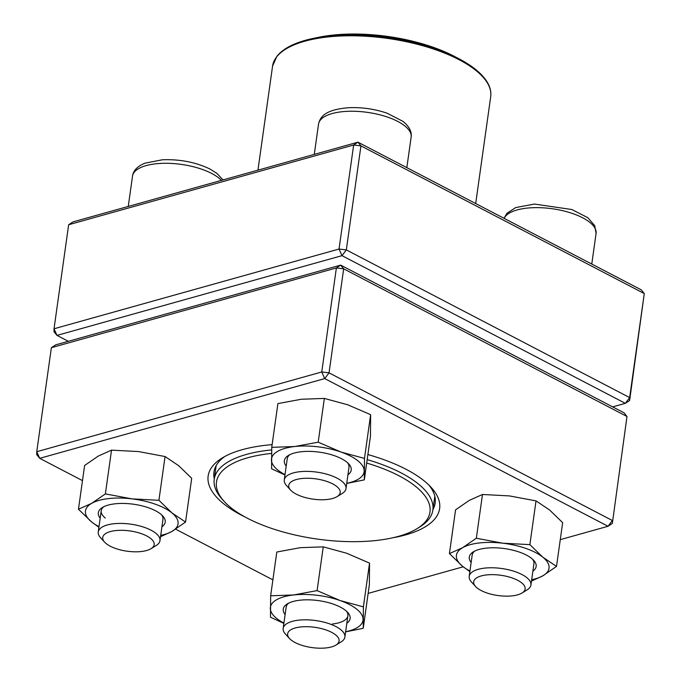 <?xml version="1.0" encoding="UTF-8"?>
<svg xmlns="http://www.w3.org/2000/svg" width="681" height="681" viewBox="0 0 681 681"><rect width="100%" height="100%" fill="white"/><g stroke="black" fill="none" stroke-linecap="round" stroke-linejoin="round"><path stroke-width="1.02" d="M68.653 224.747L54.029 328.77L339.036 249.033L353.652 145.01L68.653 224.747L72.952 221.912L357.951 142.176L641.281 289.859L644.269 293.562L360.939 145.887L346.323 249.91L629.644 397.585L644.269 293.562L629.627 400.505L625.328 403.339L341.998 255.656L57 335.392L68.338 341.309M612.662 406.88L625.328 403.339L629.644 397.585L629.627 400.505M341.998 255.656L346.323 249.91L339.036 249.033L341.998 255.656M353.652 145.01L360.939 145.887L357.951 142.176L353.652 145.01M57 335.392L54.029 328.77L54.012 331.69L57 335.392M104.593 542.127L100.482 537.615A31.173 12.275 8 0 1 98.243 531.989A31.173 12.275 8 0 1 118.111 523.451A31.173 12.275 8 0 1 151.029 530.193A31.173 12.275 8 0 1 159.975 540.663A31.173 12.275 8 0 1 156.264 545.455L151.071 548.665A25.972 10.232 -172 0 0 129.867 530.925A25.972 10.232 -172 0 0 104.593 542.127A25.972 10.232 -172 0 0 110.169 546.162A25.972 10.232 -172 0 0 151.071 548.665M290.617 490.09L286.514 485.57A31.173 12.275 8 0 1 284.266 479.943A31.173 12.275 8 0 1 293.332 472.92A31.173 12.275 8 0 1 327.791 474.487A31.173 12.275 8 0 1 345.999 488.617A31.173 12.275 8 0 1 342.288 493.41L337.095 496.619A25.972 10.232 -172 0 0 329.919 482.582A25.972 10.232 -172 0 0 296.303 479.543A25.972 10.232 -172 0 0 290.617 490.09A25.972 10.232 -172 0 0 313.039 499.139A25.972 10.232 -172 0 0 337.095 496.619M475.551 586.477L471.439 581.966A31.173 12.275 8 0 1 469.192 576.339A31.173 12.275 8 0 1 489.069 567.801A31.173 12.275 8 0 1 521.986 574.543A31.173 12.275 8 0 1 530.925 585.013A31.173 12.275 8 0 1 527.213 589.806L522.029 593.006A25.972 10.232 -172 0 0 517.671 580.289A25.972 10.232 -172 0 0 485.17 575.113A25.972 10.232 -172 0 0 475.551 586.477A25.972 10.232 -172 0 0 497.973 595.534A25.972 10.232 -172 0 0 522.029 593.006M289.519 638.523L285.416 634.011A31.173 12.275 8 0 1 283.168 628.376A31.173 12.275 8 0 1 292.243 621.361A31.173 12.275 8 0 1 326.693 622.919A31.173 12.275 8 0 1 344.901 637.058A31.173 12.275 8 0 1 341.19 641.851L335.997 645.052A25.972 10.232 -172 0 0 314.792 627.312A25.972 10.232 -172 0 0 289.519 638.523A25.972 10.232 -172 0 0 331.536 646.916A25.972 10.232 -172 0 0 335.997 645.052M458.815 58.694L454.065 56.217A101.818 40.111 -172 0 0 318.955 37.225L313.703 38.306A109.352 43.082 8 0 1 458.815 58.694C471.269 65.214 480.233 72.263 485.706 79.83C489.767 85.508 491.427 91.143 490.695 96.728A110.135 43.388 -172 0 0 485.919 80.724A110.135 43.388 -172 0 0 368.191 36.391A110.135 43.388 -172 0 0 272.579 66.066L257.946 170.156M367.17 459.615A110.39 43.49 8 0 1 404.897 474.946A110.39 43.49 8 0 1 432.869 510.026A110.39 43.49 8 0 1 419.726 527.009L417.13 528.609A107.794 42.46 8 0 1 317.312 539.08A107.794 42.46 8 0 1 224.245 501.497A107.794 42.46 8 0 1 271.54 453.435M224.245 501.497L222.193 499.241A110.39 43.49 8 0 1 214.234 479.305A110.39 43.49 8 0 1 271.651 449.92M366.684 463.054A107.794 42.46 8 0 1 402.65 477.773A107.794 42.46 8 0 1 417.13 528.609M51.373 347.685L36.757 451.707L321.755 371.971L336.38 267.948L51.373 347.685L55.672 344.85L340.67 265.113L624 412.797L626.988 416.5L612.347 523.442L626.988 416.5L343.667 268.825L329.042 372.847L612.372 520.522L608.048 526.277L324.726 378.593L39.719 458.33L82.495 480.624M367.885 454.559A116.885 46.044 8 0 1 406.097 469.303A116.885 46.044 8 0 1 431.209 487.46A116.885 46.044 8 0 1 392.401 537.862M245.466 517.211A116.885 46.044 8 0 1 222.057 458.066A116.885 46.044 8 0 1 272.128 444.633M368.14 593.398L463.191 566.805M560.267 539.641L608.048 526.277L612.347 523.442M175.655 529.18L272.885 579.863M224.798 456.483A111.693 44.001 -172 0 0 213.945 472.027A111.693 44.001 -172 0 0 214.302 478.837M432.937 509.567A111.693 44.001 -172 0 0 435.15 503.123A111.693 44.001 -172 0 0 429.013 485.178M36.757 451.707L36.731 454.627L39.719 458.33L36.757 451.707M340.67 265.113L336.38 267.948L343.667 268.825L340.67 265.113M321.755 371.971L324.726 378.593L329.042 372.847L321.755 371.971M471.141 562.489A33.769 13.305 8 0 1 473.304 551.865A33.769 13.305 8 0 1 502.348 548.307A33.769 13.305 8 0 1 531.776 558.531A33.769 13.305 8 0 1 533.725 560.361A33.769 13.305 8 0 1 532.874 571.163M531.674 579.693A46.751 18.421 -172 0 0 542.808 575.837A46.751 18.421 -172 0 0 542.944 557.279A46.751 18.421 -172 0 0 502.859 543.208A46.751 18.421 -172 0 0 462.629 547.686A46.751 18.421 -172 0 0 462.493 566.234A46.751 18.421 -172 0 0 469.941 571.018M531.478 581.089L542.808 575.837L556.513 566.396L562.659 522.642L549.593 510.001L536.024 500.884L509.499 495.921L482.48 494.483L469.277 500.399L455.572 509.839L449.426 553.593L462.493 566.234L469.856 571.623M482.48 494.483L476.334 538.237L462.629 547.686L449.426 553.593M536.024 500.884L529.878 544.638L502.859 543.208L476.334 538.237M556.513 566.396L542.944 557.279L529.878 544.638M474.725 551.082A31.173 12.275 -172 0 0 472.188 555.058L469.192 576.339M530.925 585.013L533.921 563.732A31.173 12.275 -172 0 0 532.568 559.212M285.118 614.534A33.769 13.305 8 0 1 287.28 603.911A33.769 13.305 8 0 1 318.546 600.633A33.769 13.305 8 0 1 347.702 612.406A33.769 13.305 8 0 1 346.85 623.209M345.65 631.738A46.751 18.421 -172 0 0 363.067 619.344A46.751 18.421 -172 0 0 339.998 600.506A46.751 18.421 -172 0 0 293.63 594.964A46.751 18.421 -172 0 0 270.323 608.261A46.751 18.421 -172 0 0 283.917 623.064M345.633 631.866L363.237 628.299L369.383 584.545L369.545 563.119L346.646 553.227L323.254 546.86L300.27 547.677L276.801 552.027L270.655 595.781L270.493 617.207L283.866 623.413M323.254 546.86L317.099 590.614L293.63 594.964L270.655 595.781M369.545 563.119L363.39 606.873L339.998 600.506L317.099 590.614M363.237 628.299L363.39 606.873M332.405 624A31.173 12.275 -172 0 0 347.889 615.777A31.173 12.275 -172 0 0 346.544 611.257M288.701 603.128A31.173 12.275 -172 0 0 286.165 607.103L283.168 628.376M100.184 518.139A33.769 13.305 8 0 1 102.346 507.524A33.769 13.305 8 0 1 133.612 504.238A33.769 13.305 8 0 1 162.768 516.011A33.769 13.305 8 0 1 161.916 526.813M160.716 535.343A46.751 18.421 -172 0 0 171.85 531.486A46.751 18.421 -172 0 0 171.987 512.938A46.751 18.421 -172 0 0 131.901 498.858A46.751 18.421 -172 0 0 91.671 503.336A46.751 18.421 -172 0 0 91.535 521.893A46.751 18.421 -172 0 0 98.983 526.668M160.52 536.747L171.85 531.486L185.555 522.046L191.701 478.292L178.635 465.651L165.066 456.542L158.92 500.297L131.901 498.858L105.376 493.895L91.671 503.336L78.468 509.243L91.535 521.893L98.898 527.281M165.066 456.542L138.549 451.571L111.522 450.141L105.376 493.895M185.555 522.046L171.987 512.938L158.92 500.297M111.522 450.141L98.319 456.049L84.614 465.489L78.468 509.243M159.975 540.663L162.963 519.39A31.173 12.275 -172 0 0 161.618 514.87M103.767 506.741A31.173 12.275 -172 0 0 101.231 510.707A31.173 12.275 -172 0 0 105.283 518.037M286.207 466.093A33.769 13.305 8 0 1 288.369 455.478A33.769 13.305 8 0 1 301.13 451.758A33.769 13.305 8 0 1 348.791 463.965A33.769 13.305 8 0 1 347.94 474.768M346.748 483.297A46.751 18.421 -172 0 0 364.156 470.911A46.751 18.421 -172 0 0 341.096 452.073A46.751 18.421 -172 0 0 294.72 446.523A46.751 18.421 -172 0 0 271.421 459.828A46.751 18.421 -172 0 0 285.016 474.623M364.488 458.432L370.634 414.678L370.473 436.104L364.326 479.858L364.488 458.432L341.096 452.073L318.197 442.182L294.72 446.523L271.745 447.349L271.591 468.775L284.964 474.98M346.723 483.433L364.326 479.858M370.634 414.678L347.736 404.786L324.343 398.419L301.368 399.245L277.899 403.595L271.745 447.349M324.343 398.419L318.197 442.182M289.8 454.695A31.173 12.275 -172 0 0 287.254 458.662L284.266 479.943M345.999 488.617L348.987 467.345A31.173 12.275 -172 0 0 347.642 462.825M221.427 180.371A46.751 18.421 -172 0 0 211.697 173.451A46.751 18.421 -172 0 0 162.325 163.338A46.751 18.421 -172 0 0 132.514 176.141C133.246 170.676 137.324 166.368 144.764 163.227L162.393 159.771C180.048 159.124 195.983 162.248 210.191 169.143L216.89 173.366L223.01 179.929M406.838 167.662L411.137 137.111A46.751 18.421 -172 0 0 367.399 112.365A46.751 18.421 -172 0 0 318.538 124.095L314.281 154.4M591.772 264.058L596.071 233.498A46.751 18.421 -172 0 0 555.092 209.178A46.751 18.421 -172 0 0 504.102 218.363M128.258 206.445L132.514 176.141M98.243 531.989L101.231 510.707M411.137 137.111C411.937 131.654 409.204 126.385 402.914 121.32L386.927 113.14C374.839 109.054 362.36 107.232 349.498 107.666C325.918 109.403 320.24 116.289 318.538 124.095M596.071 233.498L594.709 225.624L587.848 217.707L571.861 209.527L534.432 204.062L515.73 207.569L507.005 213.221L503.983 218.295M344.901 637.058L347.889 615.777M490.695 96.728L475.687 203.542M272.579 66.066L276.869 56.336C283.628 47.993 295.903 41.984 313.703 38.306M432.869 510.026L434.801 496.313M214.234 479.305L216.166 465.583"/></g></svg>
